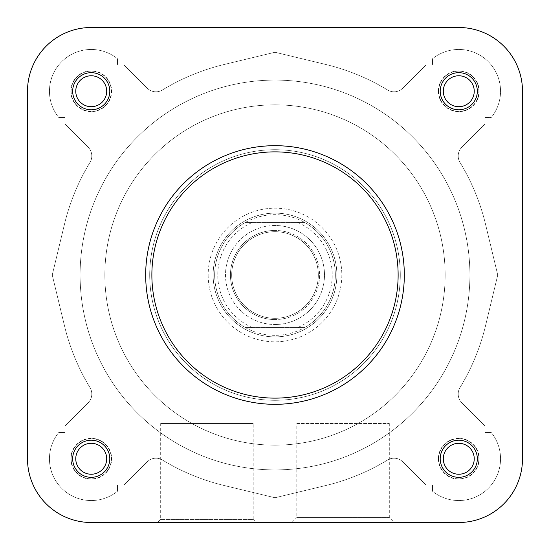 <?xml version="1.0" encoding="UTF-8"?>
<svg xmlns="http://www.w3.org/2000/svg" width="550" height="550" viewBox="0 0 550 550"><rect width="100%" height="100%" fill="white"/><g stroke="black" fill="none" stroke-linecap="round" stroke-linejoin="round"><path stroke-width="0.41" stroke-dasharray="2.75 2.06" d="M70.812 458.769A20.419 20.419 0 0 0 91.231 479.188A20.419 20.419 0 0 0 111.65 458.769A20.419 20.419 0 0 0 91.231 438.35A20.419 20.419 0 0 0 70.812 458.769M106.7 458.769A15.469 15.469 0 0 1 91.231 474.237A15.469 15.469 0 0 1 75.763 458.769A15.469 15.469 0 0 1 91.231 443.3A15.469 15.469 0 0 1 106.7 458.769A15.469 15.469 0 0 1 91.231 474.237A15.469 15.469 0 0 1 75.763 458.769A15.469 15.469 0 0 1 91.231 443.3A15.469 15.469 0 0 1 106.7 458.769A15.469 15.469 0 0 0 91.231 443.3A15.469 15.469 0 0 0 75.763 458.769A15.469 15.469 0 0 0 91.231 474.237A15.469 15.469 0 0 0 106.7 458.769M438.35 458.769A20.419 20.419 0 0 0 458.769 479.188A20.419 20.419 0 0 0 479.188 458.769A20.419 20.419 0 0 0 458.769 438.35A20.419 20.419 0 0 0 438.35 458.769M474.237 458.769A15.469 15.469 0 0 1 458.769 474.237A15.469 15.469 0 0 1 443.3 458.769A15.469 15.469 0 0 1 458.769 443.3A15.469 15.469 0 0 1 474.237 458.769A15.469 15.469 0 0 1 458.769 474.237A15.469 15.469 0 0 1 443.3 458.769A15.469 15.469 0 0 1 458.769 443.3A15.469 15.469 0 0 1 474.237 458.769A15.469 15.469 0 0 0 458.769 443.3A15.469 15.469 0 0 0 443.3 458.769A15.469 15.469 0 0 0 458.769 474.237A15.469 15.469 0 0 0 474.237 458.769M70.812 91.231A20.419 20.419 0 0 0 91.231 111.65A20.419 20.419 0 0 0 111.65 91.231A20.419 20.419 0 0 0 91.231 70.812A20.419 20.419 0 0 0 70.812 91.231M106.7 91.231A15.469 15.469 0 0 1 91.231 106.7A15.469 15.469 0 0 1 75.763 91.231A15.469 15.469 0 0 1 91.231 75.763A15.469 15.469 0 0 1 106.7 91.231A15.469 15.469 0 0 1 91.231 106.7A15.469 15.469 0 0 1 75.763 91.231A15.469 15.469 0 0 1 91.231 75.763A15.469 15.469 0 0 1 106.7 91.231A15.469 15.469 0 0 0 91.231 75.763A15.469 15.469 0 0 0 75.763 91.231A15.469 15.469 0 0 0 91.231 106.7A15.469 15.469 0 0 0 106.7 91.231M438.35 91.231A20.419 20.419 0 0 0 458.769 111.65A20.419 20.419 0 0 0 479.188 91.231A20.419 20.419 0 0 0 458.769 70.812A20.419 20.419 0 0 0 438.35 91.231M474.237 91.231A15.469 15.469 0 0 1 458.769 106.7A15.469 15.469 0 0 1 443.3 91.231A15.469 15.469 0 0 1 458.769 75.763A15.469 15.469 0 0 1 474.237 91.231A15.469 15.469 0 0 1 458.769 106.7A15.469 15.469 0 0 1 443.3 91.231A15.469 15.469 0 0 1 458.769 75.763A15.469 15.469 0 0 1 474.237 91.231A15.469 15.469 0 0 0 458.769 75.763A15.469 15.469 0 0 0 443.3 91.231A15.469 15.469 0 0 0 458.769 106.7A15.469 15.469 0 0 0 474.237 91.231M208.175 275A66.825 66.825 0 0 0 275 341.825A66.825 66.825 0 0 0 341.825 275A66.825 66.825 0 0 0 275 208.175A66.825 66.825 0 0 0 208.175 275M336.875 275A61.875 61.875 0 0 1 275 336.875A61.875 61.875 0 0 1 213.125 275A61.875 61.875 0 0 1 275 213.125A61.875 61.875 0 0 1 336.875 275A61.875 61.875 0 0 1 275 336.875A61.875 61.875 0 0 1 213.125 275A61.875 61.875 0 0 1 275 213.125A61.875 61.875 0 0 1 336.875 275M389.317 517.55L343.062 517.55L389.317 517.55M343.062 522.5L394.268 522.5L343.062 522.5M296.814 423.5L389.311 423.5L296.814 423.5L296.814 517.55L343.062 517.55L296.814 517.55L291.857 522.5M389.311 423.5L389.311 517.55L394.268 522.5M404.319 275A129.319 129.319 0 0 0 275 145.681A129.319 129.319 0 0 0 145.681 275A129.319 129.319 0 0 1 275 145.681A129.319 129.319 0 0 1 404.319 275A129.319 129.319 0 0 1 275 404.319A129.319 129.319 0 0 1 145.681 275A129.319 129.319 0 0 0 275 404.319A129.319 129.319 0 0 0 404.319 275A129.319 129.319 0 0 0 275 145.681A129.319 129.319 0 0 0 145.681 275A129.319 129.319 0 0 0 275 404.319A129.319 129.319 0 0 0 404.319 275A129.319 129.319 0 0 1 275 404.319A129.319 129.319 0 0 1 145.681 275M80.094 275A194.906 194.906 0 0 1 275 80.094A194.906 194.906 0 0 1 469.906 275A194.906 194.906 0 0 1 275 469.906A194.906 194.906 0 0 1 80.094 275A194.906 194.906 0 0 1 275 80.094A194.906 194.906 0 0 1 469.906 275A194.906 194.906 0 0 1 275 469.906A194.906 194.906 0 0 1 80.094 275A194.906 194.906 0 0 0 275 469.906A194.906 194.906 0 0 0 469.906 275A194.906 194.906 0 0 0 275 80.094A194.906 194.906 0 0 0 80.094 275A194.906 194.906 0 0 0 275 469.906A194.906 194.906 0 0 0 469.906 275A194.906 194.906 0 0 0 275 80.094A194.906 194.906 0 0 0 80.094 275A194.906 194.906 0 0 0 275 469.906A194.906 194.906 0 0 0 469.906 275A194.906 194.906 0 0 0 275 80.094A194.906 194.906 0 0 0 80.094 275A194.906 194.906 0 0 0 275 469.906A194.906 194.906 0 0 0 469.906 275A194.906 194.906 0 0 0 275 80.094A194.906 194.906 0 0 0 80.094 275M149.703 275A125.297 125.297 0 0 1 275 149.703A125.297 125.297 0 0 1 400.297 275A125.297 125.297 0 0 1 275 400.297A125.297 125.297 0 0 1 149.703 275A125.297 125.297 0 0 1 275 149.703A125.297 125.297 0 0 1 400.297 275A125.297 125.297 0 0 1 275 400.297A125.297 125.297 0 0 1 149.703 275A125.297 125.297 0 0 0 275 400.297A125.297 125.297 0 0 0 400.297 275A125.297 125.297 0 0 0 275 149.703A125.297 125.297 0 0 0 149.703 275A125.297 125.297 0 0 0 275 400.297A125.297 125.297 0 0 0 400.297 275A125.297 125.297 0 0 0 275 149.703A125.297 125.297 0 0 0 149.703 275M157.589 522.5L256.279 522.5L157.589 522.5L256.279 522.5L253.186 519.406L160.683 519.406L253.186 519.406L253.186 423.5L160.683 423.5L160.683 519.406L157.589 522.5M458.769 522.5A63.731 63.731 0 0 0 522.5 458.769A63.731 63.731 0 0 1 458.769 522.5L91.231 522.5A63.731 63.731 0 0 1 27.5 458.769A63.731 63.731 0 0 0 91.231 522.5A63.731 63.731 0 0 1 27.5 458.769L27.5 91.231A63.731 63.731 0 0 1 91.231 27.5A63.731 63.731 0 0 0 27.5 91.231A63.731 63.731 0 0 1 91.231 27.5L458.769 27.5A63.731 63.731 0 0 1 522.5 91.231A63.731 63.731 0 0 0 458.769 27.5A63.731 63.731 0 0 1 522.5 91.231L522.5 458.769A63.731 63.731 0 0 1 458.769 522.5L91.231 522.5M275 319.55A44.55 44.55 0 0 1 230.45 275A44.55 44.55 0 0 1 275 230.45A44.55 44.55 0 0 0 230.45 275A44.55 44.55 0 0 0 275 319.55A44.55 44.55 0 0 0 319.55 275A44.55 44.55 0 0 0 275 230.45A44.55 44.55 0 0 1 319.55 275A44.55 44.55 0 0 1 275 319.55M275 225.5A49.5 49.5 0 0 0 225.5 275A49.5 49.5 0 0 0 275 324.5A49.5 49.5 0 0 1 225.5 275A49.5 49.5 0 0 1 275 225.5A49.5 49.5 0 0 1 324.5 275A49.5 49.5 0 0 1 275 324.5A49.5 49.5 0 0 0 324.5 275A49.5 49.5 0 0 0 275 225.5M275 318.312A43.312 43.312 0 0 1 231.688 275A43.312 43.312 0 0 1 275 231.688A43.312 43.312 0 0 1 318.312 275A43.312 43.312 0 0 1 275 318.312A43.312 43.312 0 0 1 231.688 275A43.312 43.312 0 0 1 275 231.688A43.312 43.312 0 0 1 318.312 275A43.312 43.312 0 0 1 275 318.312M275 335.328A60.328 60.328 0 0 1 245.444 222.406A60.328 60.328 0 0 1 335.328 275A60.328 60.328 0 0 1 275 335.328M275 213.125A61.875 61.875 0 0 0 213.125 275A61.875 61.875 0 0 0 275 336.875A61.875 61.875 0 0 1 213.125 275A61.875 61.875 0 0 1 275 213.125A61.875 61.875 0 0 1 336.875 275A61.875 61.875 0 0 1 275 336.875A61.875 61.875 0 0 0 336.875 275A61.875 61.875 0 0 0 275 213.125M275 104.844A170.156 170.156 0 0 1 445.156 275A170.156 170.156 0 0 1 275 445.156A170.156 170.156 0 0 1 104.844 275A170.156 170.156 0 0 1 275 104.844A170.156 170.156 0 0 1 445.156 275A170.156 170.156 0 0 1 275 445.156A170.156 170.156 0 0 1 104.844 275A170.156 170.156 0 0 1 275 104.844A170.156 170.156 0 0 1 445.156 275A170.156 170.156 0 0 1 275 445.156A170.156 170.156 0 0 1 104.844 275A170.156 170.156 0 0 1 275 104.844A170.156 170.156 0 0 1 445.156 275A170.156 170.156 0 0 1 275 445.156A170.156 170.156 0 0 1 104.844 275A170.156 170.156 0 0 1 275 104.844M275 469.906A194.906 194.906 0 0 1 80.094 275A194.906 194.906 0 0 1 275 80.094A194.906 194.906 0 0 1 469.906 275A194.906 194.906 0 0 1 275 469.906A194.906 194.906 0 0 1 80.094 275A194.906 194.906 0 0 1 275 80.094A194.906 194.906 0 0 1 469.906 275A194.906 194.906 0 0 1 275 469.906M304.556 222.406L245.444 222.406A60.328 60.328 0 0 0 245.444 327.594L304.556 327.594A60.328 60.328 0 0 0 304.556 222.406L245.444 222.406A60.328 60.328 0 0 0 245.444 327.594L304.556 327.594A60.328 60.328 0 0 0 304.556 222.406M71.129 458.762A20.109 20.109 0 0 0 91.238 478.871A20.109 20.109 0 0 0 111.348 458.762A20.109 20.109 0 0 0 91.238 438.652A20.109 20.109 0 0 0 71.129 458.762A20.109 20.109 0 0 0 91.238 478.871A20.109 20.109 0 0 0 111.348 458.762A20.109 20.109 0 0 0 91.238 438.652A20.109 20.109 0 0 0 71.129 458.762M438.652 458.762A20.109 20.109 0 0 0 458.762 478.871A20.109 20.109 0 0 0 478.871 458.762A20.109 20.109 0 0 0 458.762 438.652A20.109 20.109 0 0 0 438.652 458.762A20.109 20.109 0 0 0 458.762 478.871A20.109 20.109 0 0 0 478.871 458.762A20.109 20.109 0 0 0 458.762 438.652A20.109 20.109 0 0 0 438.652 458.762M438.652 91.238A20.109 20.109 0 0 0 458.762 111.348A20.109 20.109 0 0 0 478.871 91.238A20.109 20.109 0 0 0 458.762 71.129A20.109 20.109 0 0 0 438.652 91.238A20.109 20.109 0 0 0 458.762 111.348A20.109 20.109 0 0 0 478.871 91.238A20.109 20.109 0 0 0 458.762 71.129A20.109 20.109 0 0 0 438.652 91.238M71.129 91.238A20.109 20.109 0 0 0 91.238 111.348A20.109 20.109 0 0 0 111.348 91.238A20.109 20.109 0 0 0 91.238 71.129A20.109 20.109 0 0 0 71.129 91.238A20.109 20.109 0 0 0 91.238 111.348A20.109 20.109 0 0 0 111.348 91.238A20.109 20.109 0 0 0 91.238 71.129A20.109 20.109 0 0 0 71.129 91.238M49.472 91.238A41.766 41.766 0 0 0 58.754 117.494L64.989 117.494L64.989 124.052L88.179 147.242A12.375 12.375 0 0 1 89.994 162.422A216.562 216.562 0 0 0 64.453 224.311L52.25 275L64.453 325.689A216.562 216.562 0 0 0 89.994 387.578A12.375 12.375 0 0 1 88.179 402.758L64.989 425.947L64.989 432.506L58.754 432.506A41.766 41.766 0 0 0 117.494 491.246L117.494 485.011L124.052 485.011L147.242 461.821A12.375 12.375 0 0 1 162.422 460.006A216.562 216.562 0 0 0 224.311 485.547L275 497.75L325.689 485.547A216.562 216.562 0 0 0 387.578 460.006A12.375 12.375 0 0 1 402.758 461.821L425.947 485.011L432.506 485.011L432.506 491.246A41.766 41.766 0 0 0 491.246 432.506L485.011 432.506L485.011 425.947L461.821 402.758A12.375 12.375 0 0 1 460.006 387.578A216.562 216.562 0 0 0 485.547 325.689L497.75 275L485.547 224.311A216.562 216.562 0 0 0 460.006 162.422A12.375 12.375 0 0 1 461.821 147.242L485.011 124.052L485.011 117.494L491.246 117.494A41.766 41.766 0 0 0 432.506 58.754L432.506 64.989L425.947 64.989L402.758 88.179A12.375 12.375 0 0 1 387.578 89.994A216.562 216.562 0 0 0 325.689 64.453L275 52.25L224.311 64.453A216.562 216.562 0 0 0 162.422 89.994A12.375 12.375 0 0 1 147.242 88.179L124.052 64.989L117.494 64.989L117.494 58.754A41.766 41.766 0 0 0 58.754 117.494L64.989 117.494L64.989 124.052L88.179 147.242A12.375 12.375 0 0 1 89.994 162.422A216.562 216.562 0 0 0 64.453 224.311L52.25 275L64.453 325.689A216.562 216.562 0 0 0 89.994 387.578A12.375 12.375 0 0 1 88.179 402.758L64.989 425.947L64.989 432.506L58.754 432.506A41.766 41.766 0 0 0 117.494 491.246L117.494 485.011L124.052 485.011L147.242 461.821A12.375 12.375 0 0 1 162.422 460.006A216.562 216.562 0 0 0 224.311 485.547L275 497.75L325.689 485.547A216.562 216.562 0 0 0 387.578 460.006A12.375 12.375 0 0 1 402.758 461.821L425.947 485.011L432.506 485.011L432.506 491.246A41.766 41.766 0 0 0 491.246 432.506L485.011 432.506L485.011 425.947L461.821 402.758A12.375 12.375 0 0 1 460.006 387.578A216.562 216.562 0 0 0 485.547 325.689L497.75 275L485.547 224.311A216.562 216.562 0 0 0 460.006 162.422A12.375 12.375 0 0 1 461.821 147.242L485.011 124.052L485.011 117.494L491.246 117.494A41.766 41.766 0 0 0 432.506 58.754L432.506 64.989L425.947 64.989L402.758 88.179A12.375 12.375 0 0 1 387.578 89.994A216.562 216.562 0 0 0 325.689 64.453L275 52.25L224.311 64.453A216.562 216.562 0 0 0 162.422 89.994A12.375 12.375 0 0 1 147.242 88.179L124.052 64.989L117.494 64.989L117.494 58.754A41.766 41.766 0 0 0 49.472 91.238M160.683 423.5L253.186 423.5M27.5 458.769L27.5 91.231M91.231 27.5L458.769 27.5M522.5 91.231L522.5 458.769M151.869 275A123.131 123.131 0 0 1 275 151.869A123.131 123.131 0 0 1 398.131 275A123.131 123.131 0 0 1 275 398.131A123.131 123.131 0 0 1 151.869 275M297.577 222.406A57.234 57.234 0 0 1 297.577 327.594M252.423 327.594A57.234 57.234 0 0 1 252.423 222.406"/><path stroke-width="0.82" d="M256.279 522.5L458.769 522.5A63.731 63.731 0 0 0 522.5 458.769L522.5 91.231A63.731 63.731 0 0 0 458.769 27.5L91.231 27.5A63.731 63.731 0 0 0 27.5 91.231L27.5 458.769A63.731 63.731 0 0 0 91.231 522.5L157.589 522.5M477.331 458.769A18.562 18.562 0 0 1 458.769 477.331A18.562 18.562 0 0 1 440.206 458.769A18.562 18.562 0 0 1 458.769 440.206A18.562 18.562 0 0 1 477.331 458.769M443.3 458.769A15.469 15.469 0 0 0 458.769 474.237A15.469 15.469 0 0 0 474.237 458.769A15.469 15.469 0 0 0 458.769 443.3A15.469 15.469 0 0 0 443.3 458.769M109.794 458.769A18.562 18.562 0 0 1 91.231 477.331A18.562 18.562 0 0 1 72.669 458.769A18.562 18.562 0 0 1 91.231 440.206A18.562 18.562 0 0 1 109.794 458.769M75.763 458.769A15.469 15.469 0 0 0 91.231 474.237A15.469 15.469 0 0 0 106.7 458.769A15.469 15.469 0 0 0 91.231 443.3A15.469 15.469 0 0 0 75.763 458.769M477.331 91.231A18.562 18.562 0 0 1 458.769 109.794A18.562 18.562 0 0 1 440.206 91.231A18.562 18.562 0 0 1 458.769 72.669A18.562 18.562 0 0 1 477.331 91.231M443.3 91.231A15.469 15.469 0 0 0 458.769 106.7A15.469 15.469 0 0 0 474.237 91.231A15.469 15.469 0 0 0 458.769 75.763A15.469 15.469 0 0 0 443.3 91.231M109.794 91.231A18.562 18.562 0 0 1 91.231 109.794A18.562 18.562 0 0 1 72.669 91.231A18.562 18.562 0 0 1 91.231 72.669A18.562 18.562 0 0 1 109.794 91.231M75.763 91.231A15.469 15.469 0 0 0 91.231 106.7A15.469 15.469 0 0 0 106.7 91.231A15.469 15.469 0 0 0 91.231 75.763A15.469 15.469 0 0 0 75.763 91.231M145.681 275A129.319 129.319 0 0 1 275 145.681A129.319 129.319 0 0 1 404.319 275A129.319 129.319 0 0 1 275 404.319A129.319 129.319 0 0 1 145.681 275A129.319 129.319 0 0 0 275 404.319A129.319 129.319 0 0 0 404.319 275M91.231 522.5L458.769 522.5M522.5 458.769L522.5 91.231M458.769 27.5L91.231 27.5M27.5 91.231L27.5 458.769M398.131 275A123.131 123.131 0 0 0 275 151.869A123.131 123.131 0 0 0 151.869 275A123.131 123.131 0 0 0 275 398.131A123.131 123.131 0 0 0 398.131 275"/></g></svg>
